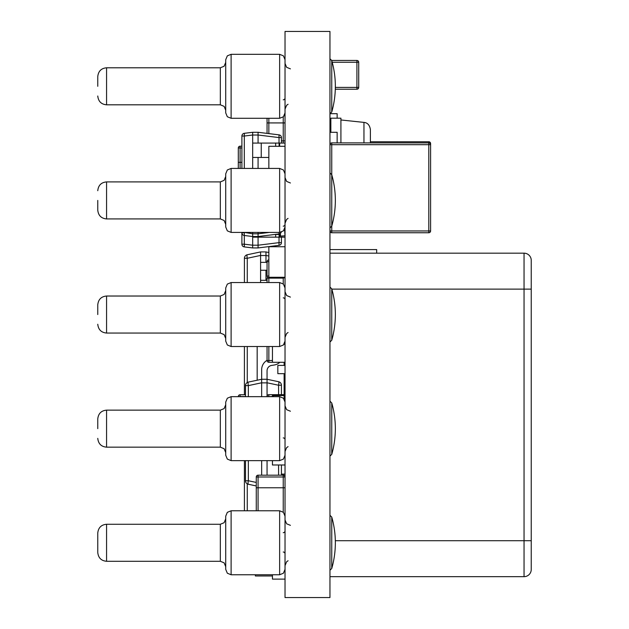 <?xml version="1.0" encoding="UTF-8"?>
<svg xmlns="http://www.w3.org/2000/svg" width="629" height="629" viewBox="0 0 629 629"><rect width="100%" height="100%" fill="white"/><g stroke="black" fill="none" stroke-linecap="round" stroke-linejoin="round"><path stroke-width="0.94" d="M285.023 31.45L285.023 597.55L329.958 597.55L329.958 31.45L285.023 31.45M97.762 542.772L97.762 533.07C98.336 527.668 101.269 524.735 106.568 524.264L106.568 561.28C101.269 560.809 98.336 557.876 97.762 552.474L97.762 542.772M97.762 86.299L97.762 76.596L97.762 86.299M225.725 86.299L225.725 59.7L227.328 55.855L231.11 54.306L231.11 118.291L227.328 116.742L225.725 112.898L225.725 86.299M225.725 200.415L225.725 173.816L227.328 169.979L231.11 168.43L231.11 232.408L227.328 230.859L225.725 227.014L225.725 200.415M97.762 200.415L97.762 210.125L97.762 200.415M225.725 314.539L225.725 287.94L227.328 284.096L231.11 282.547L231.11 346.524L227.328 344.975L225.725 341.13L225.725 314.539M97.762 314.539L97.762 304.829L97.762 314.539M97.762 428.656L97.762 418.953L97.762 428.656M225.725 455.254L225.725 402.057L227.328 398.212L231.11 396.663L231.11 460.64L227.328 459.091L225.725 455.254M225.725 542.772L225.725 516.173L227.328 512.336L231.11 510.787L231.11 574.764L227.328 573.216L225.725 569.371L225.725 542.772M340.918 119.974L363.955 122.396C367.525 122.71 369.671 125.092 370.395 129.55L370.395 141.761L428.797 141.761L428.797 142.901L331.75 142.901A1.801 1.801 0 0 0 329.958 144.694L331.75 144.694L331.75 142.901M337.144 142.901L337.144 132.287L329.958 132.287M330.209 113.684L337.144 113.684L337.144 118.181M329.958 232.298L330.555 232.298M340.918 142.901L340.918 118.181L330.854 118.181L330.854 132.287M363.955 142.901L363.955 122.396C367.525 122.71 369.671 125.092 370.395 129.55L370.395 142.901M430.189 143.554L430.598 143.554A1.801 1.801 0 0 0 428.797 141.761M331.75 232.754L331.75 230.961L428.797 230.961L428.797 144.694L331.75 144.694L331.75 230.961L329.958 230.961A1.801 1.801 0 0 0 331.75 232.754L428.797 232.754A1.801 1.801 0 0 0 430.598 230.961L430.598 144.694A1.801 1.801 0 0 0 428.797 142.901L428.797 144.694L430.598 144.694L430.598 143.554M430.598 230.961L428.797 230.961L428.797 232.754M329.958 253.18L524.043 253.18A7.186 7.186 0 0 1 531.238 260.367L531.238 569.481A7.186 7.186 0 0 1 524.043 576.667L329.958 576.667M376.685 253.18L376.685 249.587L329.958 249.587M335.304 89.232L356.91 89.232A1.801 1.801 0 0 0 358.711 87.431L358.711 62.255A1.801 1.801 0 0 0 356.91 60.455L331.75 60.455A1.801 1.801 0 0 0 331.711 60.455M335.304 89.208L356.91 89.232M329.958 58.835L331.75 60.581L329.958 58.835L331.75 60.581L329.958 58.835L331.75 60.581L331.75 112.017A93.815 93.815 0 0 0 331.75 60.581L329.958 58.835L331.75 60.455M356.91 60.455L356.91 62.255L358.711 62.255M356.91 89.208A1.801 1.801 0 0 0 358.711 87.415L356.91 87.415L356.91 89.208M267.058 262.348L260.587 262.348L260.579 251.922L265.981 251.922L268.85 252.536M265.981 251.922L265.981 262.348M265.981 280.322L265.981 270.258M267.058 280.322L260.587 280.322L260.587 270.258L267.058 270.258M244.414 282.547L244.414 258.275L247.26 258.275A3.593 0.731 -102 0 1 247.26 254.753L260.587 251.922M244.414 510.787L244.414 460.64M244.414 394.745L244.414 346.524M247.26 254.753A3.593 3.593 0 0 0 244.414 258.275A3.593 3.593 0 0 1 247.26 254.753M284.127 388.148L285.023 388.148M260.587 280.322L260.587 282.547M260.587 262.348L260.587 270.258M261.664 396.663L261.656 379.271L267.058 379.271L278.584 381.717A3.593 0.731 102 0 1 278.584 385.239L281.43 385.239L281.43 394.674M281.43 464.996L281.43 475.186M279.834 362.288A10.779 10.779 0 0 1 274.213 365.009L271.602 365.425A5.394 5.394 0 0 0 267.058 370.748L267.058 379.271L278.584 381.717A3.593 3.593 0 0 1 281.43 385.239M267.058 475.186L267.058 460.64M267.058 396.663L268.85 396.467L268.85 394.674A1.801 1.801 0 0 0 267.058 396.467L267.058 382.786L278.584 385.239L278.584 394.674M261.664 475.186L261.664 460.64M267.058 379.271L267.058 382.786M245.491 396.663L245.491 385.616A3.593 3.593 0 0 1 248.337 382.102A3.593 3.593 0 0 0 245.491 385.616L248.337 385.616A3.593 0.731 -102 0 1 248.337 382.102L261.656 379.271L261.664 369.655A10.779 10.779 0 0 1 267.058 360.323M256.27 485.95L248.337 484.267A3.593 0.731 -78 0 1 248.337 480.753L245.491 480.753A3.593 3.593 0 0 0 248.337 484.267A3.593 3.593 0 0 1 245.491 480.753L245.491 460.64M267.058 370.748A5.394 5.394 0 0 1 271.602 365.425A5.394 5.394 0 0 0 267.058 370.748A5.394 5.394 0 0 1 271.602 365.425M261.664 379.271L261.664 369.655M284.127 394.674L284.127 373.681L277.837 373.681L277.837 365.41L277.837 373.681L285.023 373.681M285.023 365.41L277.837 365.41L284.127 365.41L284.127 362.288M257.175 380.223L257.175 346.524M284.127 384.822L285.023 384.822M241.898 244.186L244.304 244.186L244.304 246.906A2.736 2.736 0 0 1 241.898 244.186L241.898 232.777L244.304 232.777L244.304 235.49A2.736 2.736 0 0 1 241.898 232.777L241.898 232.408M241.898 168.43L241.898 136.037A2.736 2.736 0 0 1 244.304 133.317L244.304 136.037L241.898 136.037M252.677 232.408L252.677 236.52L244.304 235.49L244.304 244.186L252.677 245.216L252.677 247.936L244.304 246.906M258.071 143.074L258.071 132.287L252.677 132.287L252.677 143.074L285.023 143.074M268.85 157.447L252.677 157.447L252.677 168.43M258.071 232.408L258.071 233.807L252.677 233.807L244.304 232.408M258.071 168.43L258.071 157.447M252.677 132.287L244.304 133.317M285.023 237.149L252.677 237.149L252.677 236.52L258.071 236.52L279.024 233.949L279.134 232.408M269.448 232.408L258.071 233.807L258.071 236.52M281.43 137.578L279.024 137.578L279.024 134.858A2.736 2.736 0 0 1 281.43 137.578L281.43 143.074M258.071 132.287L279.024 134.858M281.273 232.148A2.736 2.736 0 0 1 279.024 233.949A2.736 2.736 0 0 0 281.273 232.148M252.677 157.447L252.677 143.074M279.646 146.305L279.646 143.074M252.677 237.149L252.677 245.216M252.677 245.192L258.071 245.192L258.071 237.149M252.677 247.936L258.071 247.936L279.024 245.357L279.024 242.645L281.43 242.645A2.736 2.736 0 0 1 279.024 245.357A2.736 2.736 0 0 0 281.43 242.645L281.43 237.149M258.071 245.192L258.071 247.936M279.646 237.149L279.646 234.475M272.443 575.983L255.374 575.983L255.374 574.764M280.353 233.406L280.542 236.103L285.023 235.789L284.701 231.173A6.29 6.29 0 0 0 284.379 229.577M241.898 162.353L238.305 162.353L241.898 162.353M238.305 168.43L238.305 147.98L240.097 147.98L240.097 146.18L241.898 146.18M240.097 146.18A1.801 1.801 0 0 0 238.305 147.98M284.78 438.783A1.801 1.801 0 0 0 285.023 437.87M245.491 394.745L240.097 394.745A1.801 1.801 0 0 0 238.305 396.537L238.305 396.663M245.491 396.537L240.097 396.537L240.097 394.745M258.071 475.186A1.801 1.801 0 0 0 256.27 476.979L258.071 476.979L258.071 475.186L283.231 475.186L283.231 487.766L285.023 487.766L256.27 487.766L283.231 487.766L283.231 512.155M256.27 510.787L256.27 476.979M283.231 532.692A1.801 1.801 0 0 0 285.023 530.892M258.071 510.787L258.071 476.979L285.023 476.979A1.801 1.801 0 0 0 283.231 475.186L283.231 474.124M285.023 299.64A1.801 1.801 0 0 0 283.231 297.839M283.231 226.173A1.801 1.801 0 0 0 285.023 224.372M285.023 246.733L268.85 246.733L268.85 277.279L285.023 277.279M285.023 146.305L268.85 146.305L268.85 168.43M284.858 233.43A1.801 1.801 0 0 0 285.023 232.675L284.811 232.675M274.755 234.475L280.432 234.475M285.023 439.687A1.801 1.801 0 0 0 283.231 437.894M268.85 362.288L268.85 360.488L267.058 360.488A1.801 1.801 0 0 0 268.85 362.288L272.443 362.288L272.443 346.524M267.058 346.524L267.058 360.488M268.85 394.674L283.231 394.69M283.231 394.674A1.801 1.801 0 0 1 283.482 394.69A1.801 1.801 0 0 0 283.231 394.674L285.023 394.674M285.023 277.837L267.058 278.128L283.231 278.128L283.231 283.923M267.058 278.128L267.058 282.547L267.058 278.128M283.231 116.915L283.231 122.922L285.023 122.922L267.058 122.922L283.231 122.922L283.231 140.896L281.43 140.896L285.023 140.896L283.231 140.896L283.231 143.074M267.058 133.387L267.058 118.291M284.222 115.736L285.023 115.736A1.801 1.801 0 0 0 284.709 114.714A1.801 1.801 0 0 1 285.023 115.736M283.231 99.814A1.801 1.801 0 0 0 285.023 98.014M285.023 474.124L281.43 474.124M272.443 574.764L272.443 579.112L285.023 579.112M268.85 276.045L267.058 276.045A1.801 1.801 0 0 0 268.85 277.837L283.231 277.837A1.801 1.801 0 0 0 284.528 277.279M283.231 277.279L283.231 277.837M268.85 282.547L268.85 277.279M268.85 259.863A1.801 1.801 0 0 0 267.058 261.664L267.058 276.045M285.023 553.811A1.801 1.801 0 0 0 283.231 552.01M272.443 460.64L272.443 464.996L285.023 464.996M284.127 399.077L284.127 395.586L273.348 395.586L284.127 395.586L284.127 399.077M273.348 396.663L273.348 395.586L273.348 396.663M285.023 394.69L272.443 394.69L272.443 396.663M285.023 344.315L283.986 344.315M285.023 362.288L272.443 362.288M225.725 62.397L224.113 66.242L220.331 67.79L220.331 104.807L106.568 104.807L106.568 67.79C101.269 68.262 98.336 71.195 97.762 76.596M285.023 112.898L283.42 116.742L279.638 118.291L279.638 54.306L231.11 54.306M225.725 176.513L224.113 180.358L220.331 181.907L220.331 218.931L106.568 218.931L106.568 181.907C101.269 182.379 98.336 185.311 97.762 190.713M285.023 227.014L283.42 230.859L279.638 232.408L279.638 168.43L231.11 168.43M225.725 290.637L224.113 294.474L220.331 296.023L220.331 333.048L106.568 333.048L106.568 296.023C101.269 296.495 98.336 299.435 97.762 304.829M285.023 341.13L283.42 344.975L279.638 346.524L279.638 282.547L231.11 282.547M225.725 404.754L224.113 408.598L220.331 410.147L220.331 447.164L106.568 447.164L106.568 410.147C101.269 410.619 98.336 413.552 97.762 418.953M285.023 455.254L283.42 459.091L279.638 460.64L279.638 396.663L231.11 396.663M225.725 518.87L224.113 522.715L220.331 524.264L220.331 561.28L106.568 561.28M285.023 569.371L283.42 573.216L279.638 574.764L279.638 510.787L231.11 510.787M329.958 342.003L331.75 340.258L331.75 288.813L329.958 287.068M329.958 456.119L331.75 454.374L331.75 402.937L329.958 401.184M329.958 570.244L331.75 568.49L331.75 517.054L329.958 515.308M531.238 569.481A7.186 7.186 0 0 1 524.043 576.667L524.043 540.728L335.328 540.728M531.238 540.728L524.043 540.728L524.043 289.128L331.837 289.128M531.238 289.128L524.043 289.128L524.043 253.18M335.343 87.415L356.91 87.415L356.91 62.255L332.214 62.255M265.981 255.437L268.85 256.05M260.587 255.516L265.981 255.516M247.26 282.547L247.26 258.275L260.579 255.437M247.26 510.787L247.26 483.843M247.26 382.518L247.26 346.524M278.584 464.996L278.584 475.186M261.664 382.864L267.058 382.864M256.27 482.435L248.337 480.753L248.337 460.64M248.337 396.663L248.337 385.616L261.656 382.786M244.304 168.43L244.304 136.037L252.677 135.007M252.677 135.023L258.071 135.023M258.071 135.007L279.024 137.578L279.024 143.074M261.247 157.447L261.247 143.074M275.651 146.305L275.651 143.074M279.103 146.305L279.103 143.074M279.024 237.149L279.024 242.645L258.071 245.216M261.247 237.149L261.247 236.134M275.651 237.149L275.651 234.475M279.103 237.149L279.103 234.475M240.097 168.43L240.097 147.98L241.898 147.98M238.305 396.537L240.097 396.663M285.023 476.979A1.801 1.801 0 0 0 283.231 475.186M268.85 346.524L268.85 360.488L272.443 360.488M268.85 396.663L272.443 396.467M268.85 133.615L268.85 118.291M267.058 261.664L268.85 261.664M288.066 104.272L286.635 105.279L285.023 109.124L286.635 105.279L288.066 104.272L286.635 105.279L285.023 109.124L286.635 105.279L288.066 104.272L286.635 105.279L285.023 109.124M220.331 104.807L224.113 106.356L225.725 110.201M220.331 67.79L106.568 67.79M106.568 104.807C101.269 104.335 98.336 101.403 97.762 96.001M279.638 54.306L283.42 55.855L285.023 59.7M279.638 118.291L231.11 118.291M290.417 68.868L286.635 67.319L285.023 63.474M220.331 218.931L224.113 220.48L225.725 224.317M220.331 181.907L106.568 181.907M106.568 218.931C101.269 218.452 98.336 215.519 97.762 210.125M279.638 168.43L283.42 169.979L285.023 173.816M279.638 232.408L231.11 232.408M288.066 218.389L286.635 219.395L285.023 223.24M290.417 182.984L286.635 181.435L285.023 177.59M220.331 333.048L224.113 334.597L225.725 338.441M220.331 296.023L106.568 296.023M106.568 333.048C101.269 332.576 98.336 329.635 97.762 324.242M279.638 282.547L283.42 284.096L285.023 287.94M279.638 346.524L231.11 346.524M288.066 332.505L286.635 333.519L285.023 337.356M290.417 297.1L286.635 295.551L285.023 291.714M220.331 447.164L224.113 448.713L225.725 452.558M220.331 410.147L106.568 410.147M106.568 447.164C101.269 446.692 98.336 443.76 97.762 438.358M279.638 396.663L283.42 398.212L285.023 402.057M279.638 460.64L231.11 460.64M288.066 446.629L286.635 447.636L285.023 451.48M290.417 411.224L286.635 409.676L285.023 405.831M220.331 561.28L224.113 562.829L225.725 566.674M220.331 524.264L106.568 524.264M279.638 510.787L283.42 512.336L285.023 516.173M279.638 574.764L231.11 574.764M288.066 560.746L286.635 561.752L285.023 565.597M290.417 525.341L286.635 523.792L285.023 519.947M331.75 112.017L329.958 113.763M329.958 172.951L331.75 174.697A93.815 93.815 0 0 1 331.75 226.133L329.958 227.887M331.75 340.258A93.815 93.815 0 0 0 331.75 288.813M331.75 454.374A93.815 93.815 0 0 0 331.75 402.937M331.75 568.49A93.815 93.815 0 0 0 331.75 517.054"/></g></svg>
